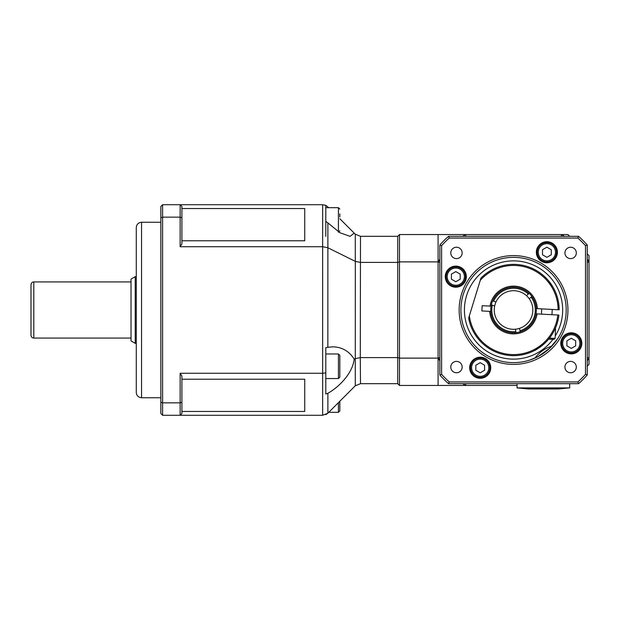 <?xml version="1.0" encoding="UTF-8"?>
<svg xmlns="http://www.w3.org/2000/svg" width="620" height="620" viewBox="0 0 620 620"><rect width="100%" height="100%" fill="white"/><g stroke="black" fill="none" stroke-linecap="round" stroke-linejoin="round"><path stroke-width="0.93" d="M555.063 328.918L555.582 328.949L555.078 338.412L549.483 338.109M548.669 339.125L553.97 339.404L548.669 339.125M489.722 311.356A23.862 23.862 0 0 0 537.091 313.898L536.029 313.844A22.808 22.808 0 0 0 536.316 308.582L537.37 308.644A23.862 23.862 0 0 0 490.002 306.102L491.063 306.156A22.808 22.808 0 0 0 490.776 311.418L481.864 310.938L482.151 305.683L490.002 306.102M528.317 294.027L529.108 293.322A22.808 22.808 0 0 1 531.913 296.469L529.279 298.817A19.305 19.305 0 0 0 526.473 295.67L529.108 293.322A22.808 22.808 0 0 0 492.644 300.863L493.652 301.196A21.762 21.762 0 0 1 528.317 294.027M515.367 329.212A19.305 19.305 0 0 0 519.498 328.36L520.211 331.816A22.808 22.808 0 0 1 516.088 332.669L515.367 329.212A19.305 19.305 0 0 1 494.675 305.97L491.319 304.862A22.808 22.808 0 0 1 492.644 300.863L495.992 301.971A19.305 19.305 0 0 0 494.675 305.97M536.316 308.582A22.808 22.808 0 0 0 531.913 296.469L531.123 297.174A21.762 21.762 0 0 1 519.994 330.778L520.211 331.816A22.808 22.808 0 0 0 536.029 313.844M490.776 311.418A22.808 22.808 0 0 0 516.088 332.669L515.871 331.638A21.762 21.762 0 0 1 492.327 305.195L491.319 304.862A22.808 22.808 0 0 0 491.063 306.156M526.473 295.67A19.305 19.305 0 0 0 495.992 301.971M519.498 328.36A19.305 19.305 0 0 0 529.279 298.817M552.529 286.293L548.506 280.69M540.028 347.154L534.207 350.672C535.696 350.308 539.346 347.712 545.174 342.883M480.236 280.387A44.57 44.57 0 0 1 558.116 309.752L559.17 309.814A45.624 45.624 0 0 0 480.942 278.086L468.65 318.114A45.624 45.624 0 0 0 558.891 315.069L537.091 313.898M557.837 315.014A44.57 44.57 0 0 1 469.356 315.82M537.37 308.644L558.116 309.752M339.83 216.93L339.83 213.892M325.795 221.402L325.795 205.344L328.763 207.685M556.535 252.255A9.649 9.649 0 0 0 542.058 243.892A9.649 9.649 0 0 0 542.058 260.609A9.649 9.649 0 0 0 556.535 252.255M551.273 249.721L551.273 254.789L546.886 257.323L542.5 254.789L542.5 249.721L546.886 247.186L551.273 249.721M580.948 343.341A9.649 9.649 0 0 0 566.471 334.978A9.649 9.649 0 0 0 566.471 351.695A9.649 9.649 0 0 0 580.948 343.341M575.678 340.806L575.678 345.875L571.291 348.401L566.905 345.875L566.905 340.806L571.291 338.272L575.678 340.806M569.695 387.911L558.294 388.965L528.465 388.965L517.057 387.911L569.695 387.911L569.695 383.695M135.23 276.66L131.022 279.093L131.022 340.907L135.23 343.341L135.23 276.66L136.284 276.66M31 310L31 335.265C31.163 336.97 32.101 337.908 33.806 338.078L33.806 281.922C32.232 281.968 31.295 282.906 31 284.735L31 310M465.946 383.695L465.426 385.454L517.057 385.454M439.851 357.601L438.092 358.12A89.489 89.489 0 0 0 439.851 360.762M462.784 383.695A89.489 89.489 0 0 0 465.426 385.454L399.489 385.454L397.738 383.695L360.499 383.695L360.282 357.608L360.499 236.305L397.738 236.305L399.489 234.546L465.426 234.546A89.489 89.489 0 0 0 462.784 236.305M439.851 262.399L438.092 261.88L438.092 385.454M465.946 236.305L465.426 234.546L567.943 234.546L569.695 236.305M439.851 259.238A89.489 89.489 0 0 0 438.092 261.88L438.092 234.546M561.154 236.305L561.666 234.546A89.489 89.489 0 0 1 564.316 236.305M587.249 262.399L589 261.88A89.489 89.489 0 0 0 587.249 259.238M587.249 357.601L589 358.12L589 255.603L587.249 253.851M587.249 360.762A89.489 89.489 0 0 0 589 358.12L589 364.397L587.249 366.149M399.489 385.454L399.489 261.88L397.738 262.399L397.738 357.601L399.489 358.12L438.092 358.12M438.092 261.88L399.489 261.88L399.489 234.546M397.738 236.305L397.738 262.399L360.499 262.399M360.499 357.601L397.738 357.601L397.738 383.695M181.908 217.814L180.149 217.147L180.149 246.729L181.908 243.9L181.908 206.476L180.149 204.716L180.149 217.147L162.603 217.147L162.603 204.716L322.663 204.716L322.663 415.284L162.603 415.284L162.603 217.147L160.851 217.814L160.851 413.525L162.603 415.284M160.851 402.186L162.603 402.853L180.149 402.853L180.149 415.284L181.908 413.525L181.908 376.1L180.149 373.271L180.149 402.853L181.908 402.186M180.149 373.271L322.663 373.271M322.663 246.729L180.149 246.729M181.908 379.223L304.738 379.223L304.738 411.463L304.738 379.223M304.738 411.463L181.908 411.463M181.908 208.537L304.738 208.537L304.738 240.777L181.908 240.777M304.738 240.777L304.738 208.537M162.603 204.716L160.851 206.476L160.851 217.814M325.795 347.665L325.795 353.974L338.427 353.974L338.427 378.541L325.795 378.541L325.795 393.987L325.795 347.665L327.848 347.324L327.887 222.913L325.787 221.394L325.787 205.352L322.663 204.716M181.908 413.525L180.149 415.284M322.663 415.284L327.887 413.191L327.887 393.266L325.787 393.971M180.149 204.716L181.908 206.476M160.851 397.738L141.546 397.738C138.353 397.42 136.594 395.669 136.284 392.476L136.284 227.524C136.594 224.331 138.353 222.572 141.546 222.262L141.546 397.738M327.887 413.191L355.283 385.787L360.499 383.695M327.887 247.767L355.283 261.361L360.282 262.392M339.83 218.751L354.19 233.12L350.06 236.352L339.946 232.74L327.887 222.898M354.19 233.12L355.283 234.213L355.283 261.361M360.499 236.305L355.283 234.213M325.795 236.352L325.795 221.379M325.795 414.656L327.848 413.23M322.888 373.263L325.787 372.884M325.795 378.541L325.795 353.974M327.848 347.324L332.863 346.805C342.178 347.13 349.285 351.261 354.19 359.181C352.602 373.426 338.83 387.198 327.887 393.281M327.848 247.752L322.888 246.737M354.19 359.181L355.283 358.639L355.283 385.787M355.322 261.377L355.283 358.639M355.322 358.624L360.282 357.608M552.947 339.349A49.135 49.135 0 0 1 473.571 338.559A49.135 49.135 0 0 1 498.55 263.213A49.135 49.135 0 0 1 555.202 336.055M534.913 358.112C539.408 352.284 545.05 348.293 551.839 346.123L557.574 338.853L549.646 348.316L537.757 356.74L529.565 360.142M528.465 360.483L532.658 359.05M455.801 287.192A10.524 10.524 0 0 1 446.687 271.397A10.524 10.524 0 0 1 464.923 271.397A10.524 10.524 0 0 1 455.801 287.192M536.362 252.255A10.524 10.524 0 0 1 552.149 243.133A10.524 10.524 0 0 1 552.149 261.369A10.524 10.524 0 0 1 536.362 252.255M571.291 332.808A10.524 10.524 0 0 1 580.413 348.603A10.524 10.524 0 0 1 562.177 348.603A10.524 10.524 0 0 1 571.291 332.808M490.738 367.745A10.524 10.524 0 0 1 474.943 376.867A10.524 10.524 0 0 1 474.943 358.631A10.524 10.524 0 0 1 490.738 367.745M456.475 258.61A5.689 5.689 0 0 1 451.546 250.077A5.689 5.689 0 0 1 461.396 250.077A5.689 5.689 0 0 1 456.475 258.61M564.936 252.921A5.689 5.689 0 0 1 573.469 248A5.689 5.689 0 0 1 573.469 257.85A5.689 5.689 0 0 1 564.936 252.921M570.625 361.39A5.689 5.689 0 0 1 575.546 369.923A5.689 5.689 0 0 1 565.696 369.923A5.689 5.689 0 0 1 570.625 361.39M462.164 367.079A5.689 5.689 0 0 1 453.631 372A5.689 5.689 0 0 1 453.631 362.15A5.689 5.689 0 0 1 462.164 367.079M439.851 245.001L439.851 374.999A98.262 98.262 0 0 0 448.555 383.695L578.545 383.695A98.262 98.262 0 0 0 587.249 374.999L587.249 245.001A98.262 98.262 0 0 0 578.545 236.305L448.555 236.305A98.262 98.262 0 0 0 439.851 245.001L441.603 245.667A96.511 96.511 0 0 1 449.221 238.057L577.879 238.057A96.511 96.511 0 0 1 585.489 245.667L585.489 374.333A96.511 96.511 0 0 1 577.879 381.943L449.221 381.943A96.511 96.511 0 0 1 441.603 374.333L441.603 245.667M566.192 310A52.638 52.638 0 0 1 487.227 355.586A52.638 52.638 0 0 1 487.227 264.415A52.638 52.638 0 0 1 566.192 310M567.943 310A54.397 54.397 0 0 0 486.351 262.888A54.397 54.397 0 0 0 486.351 357.112A54.397 54.397 0 0 0 567.943 310M585.489 374.333L587.249 374.999M577.879 381.943L578.545 383.695M585.489 245.667L587.249 245.001M577.879 238.057L578.545 236.305M449.221 238.057L448.555 236.305M441.603 374.333L439.851 374.999M449.221 381.943L448.555 383.695M480.206 372.814L475.819 370.279L475.819 365.211L480.206 362.677L484.592 365.211L484.592 370.279L480.206 372.814M489.862 367.745A9.649 9.649 0 0 0 475.385 359.391A9.649 9.649 0 0 0 475.385 376.108A9.649 9.649 0 0 0 489.862 367.745M455.801 281.728L451.414 279.194L451.414 274.125L455.801 271.599L460.187 274.125L460.187 279.194L455.801 281.728M465.45 276.66A9.649 9.649 0 0 0 450.972 268.305A9.649 9.649 0 0 0 450.972 285.022A9.649 9.649 0 0 0 465.45 276.66M338.427 402.651L338.427 412.315L339.83 410.905L339.83 401.249L339.83 406.108M339.83 360.181L339.83 372.333M338.427 378.541L339.83 377.138L339.83 355.376L338.427 353.974M339.83 209.095L338.427 207.685L338.427 231.795M555.481 252.255A8.595 8.595 0 0 1 542.585 259.703A8.595 8.595 0 0 1 542.585 244.807A8.595 8.595 0 0 1 555.481 252.255M579.894 343.341A8.595 8.595 0 0 1 566.998 350.788A8.595 8.595 0 0 1 566.998 335.893A8.595 8.595 0 0 1 579.894 343.341M488.808 367.745A8.595 8.595 0 0 1 475.912 375.193A8.595 8.595 0 0 1 475.912 360.298A8.595 8.595 0 0 1 488.808 367.745M464.396 276.66A8.595 8.595 0 0 1 451.5 284.107A8.595 8.595 0 0 1 451.5 269.212A8.595 8.595 0 0 1 464.396 276.66M551.955 314.697L552.234 309.442M541.438 314.131L541.725 308.876M555.078 338.412L553.97 339.404M338.427 232.252L339.83 230.849M338.427 207.685L325.795 207.685M517.057 387.911L517.057 383.695M135.23 343.341L136.284 343.341M33.806 338.078L131.022 338.078M33.806 281.922L131.022 281.922M160.851 222.262L141.546 222.262M338.427 412.315L328.763 412.315"/></g></svg>
